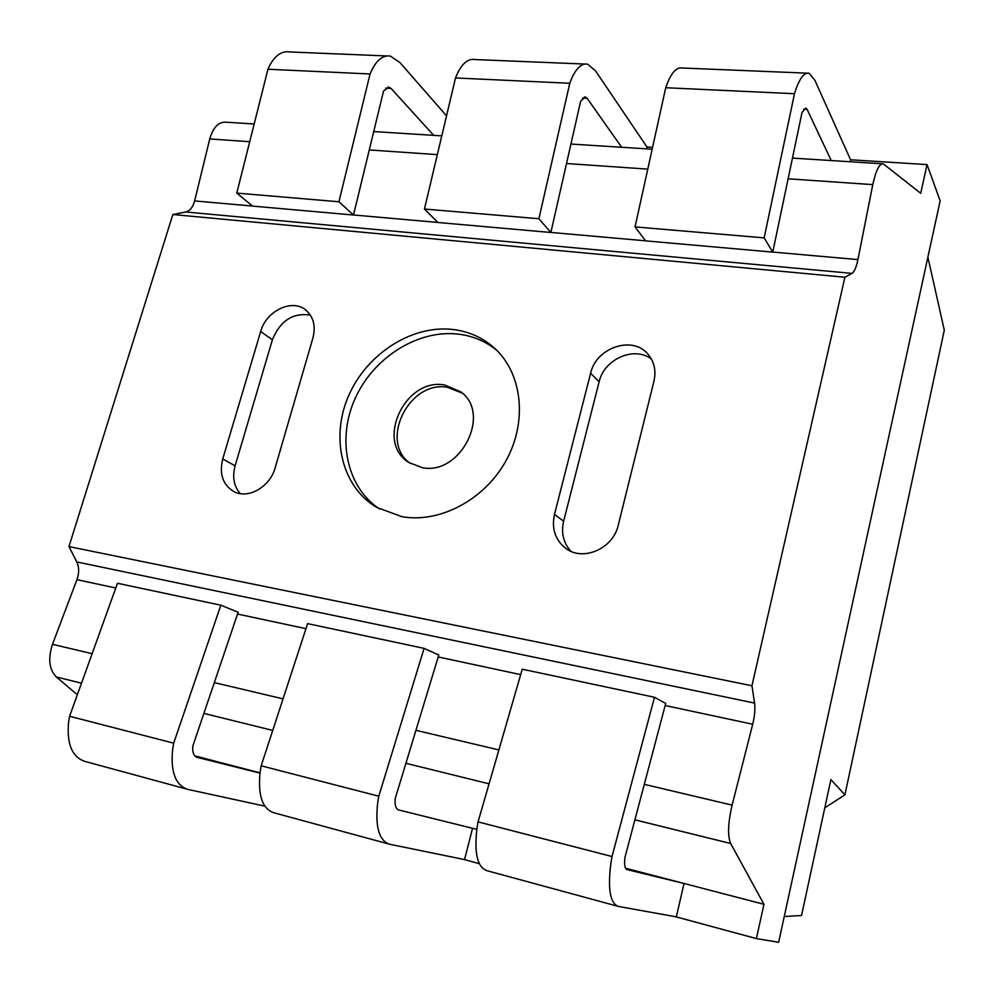 <?xml version="1.0" encoding="UTF-8"?>
<svg xmlns="http://www.w3.org/2000/svg" width="994" height="994" viewBox="0 0 994 994"><rect width="100%" height="100%" fill="white"/><g stroke="black" fill="none" stroke-linecap="round" stroke-linejoin="round"><path stroke-width="1.49" d="M550.875 232.484L538.897 218.742L424.45 209.026L437.956 222.494L550.875 232.484L580.682 101.102L585.304 96.965L587.119 98.282L621.66 147.274M538.897 218.742L569.786 83.272L571.6 78.65C576.421 67.915 581.763 63.082 587.64 64.175L595.543 70.897L647.007 147.05M424.45 209.026L455.513 77.954L457.402 73.494C462.409 63.206 468.186 58.547 474.722 59.491L475.02 59.553M455.513 77.954L569.786 83.272M582.559 98.058L587.119 98.282M635.042 226.905L764.15 237.877L772.76 252.116L645.64 240.871L635.042 226.905L665.719 87.733L667.459 82.974C671.981 72.015 676.914 67.02 682.257 68.002L806.954 73.158M764.15 237.877L794.479 93.709L665.719 87.733M772.76 252.116L802.021 112.459L805.774 108.011L807.103 109.377L831.232 160.556M794.479 93.709L796.095 88.789C800.319 77.346 804.668 72.164 809.141 73.245L814.894 80.278L850.591 159.848L850.156 161.761M807.103 109.377L803.599 109.203M353.504 215.027L338.929 201.77L236.783 193.097L252.526 206.093L353.504 215.027L383.56 90.988L388.84 87.124L391.027 88.391L433.695 135.358M338.929 201.77L370.066 73.978L372.017 69.63C377.273 59.516 383.386 55.005 390.331 56.086L399.899 62.535L446.53 115.851M236.783 193.097L267.958 69.232L269.97 65.02C275.326 55.329 281.737 50.955 289.217 51.887L289.565 51.961M267.958 69.232L370.066 73.978M385.647 88.131L391.027 88.391M784.241 916.505L801.549 915.499L830.897 779.582L844.912 794.865L944.3 330.17L927.887 257.16M844.912 794.865L824.796 807.824M676.33 916.94L756.397 938.584L778.637 942.275L940.15 200.85L927.042 164.582L850.615 159.785M646.547 148.851L647.019 147.013L652.586 147.336M464.546 859.586L389.213 844.154C378.888 840.241 375.061 826.374 377.72 802.556L378.789 796.219L424.103 648.361L438.789 655.046L395.326 798.157C394.593 804.655 395.612 808.557 398.408 809.886L472.548 828.325L464.533 859.624M464.521 859.661L479.332 863.662M676.342 916.89L684.034 883.48L625.537 868.222L763.951 904.304L730.665 843.496C727.496 835.792 727.981 823.007 732.118 805.128L752.706 724.253C754.707 716.003 755.328 708.958 754.595 703.093L751.949 685.773L844.912 277.239L852.032 273.387C854.355 271.809 856.319 267.212 857.921 259.596L872.782 184.623C875.9 170.347 879.404 163.426 883.318 163.861L920.717 193.296L927.042 164.582M756.397 938.584L763.951 904.304M260.006 772.872L194.774 755.862L260.006 772.86M472.411 828.275L476.809 829.406M77.346 694.731L56.31 676.964C49.128 669.534 47.849 658.649 52.483 644.311L76.948 579.676C79.259 573.053 79.222 567.152 76.824 561.97L68.959 546.588L172.844 214.53L185.791 211.995C189.978 210.89 192.911 207.199 194.625 200.925L209.746 138.949C213.163 127.157 218.705 121.579 226.371 122.212L254.178 123.977M172.844 214.53L844.912 277.239M260.664 331.536C266.069 311.085 291.814 298.473 305.518 309.842C313.458 316.552 315.918 325.982 312.886 338.134L275.164 467.752C270.095 487.048 247.742 499.634 233.528 491.421C222.731 484.6 219.14 473.79 222.731 458.979L260.664 331.536L272.393 339.799C280.271 320.652 292.944 312.439 310.414 315.148M401.887 516.656L376.627 507.362C341.663 486.613 330.219 437.447 348.695 395.6C366.898 353.64 412.112 324.591 453.189 329.511C468.932 331.449 482.624 337.587 494.254 347.912C522.049 372.725 527.839 420.748 506.344 460.098C485.047 499.522 439.882 523.54 401.887 516.656M68.959 546.588L751.949 685.773M618.28 525.105L653.94 381.261C656.288 370.725 654.288 361.692 647.951 354.15C632.582 335.164 596.052 347.627 590.61 373.259L554.478 514.445C551.446 528.771 555.261 540.115 565.946 548.502C583.254 561.772 613.298 548.539 618.28 525.105M651.393 359.033C634.321 345.763 604.066 359.132 599.133 381.783L563.635 521.216C560.989 532.908 563.387 542.923 570.817 551.248M240.275 493.645C233.863 486.215 232.136 476.946 235.106 465.813L272.393 339.799M379.609 509.04C346.409 487.122 336.618 438.689 355.367 397.973C373.893 357.157 418.201 329.3 458.458 334.146C472.908 335.935 485.668 341.302 496.739 350.261M421.978 467.602L408.795 462.458C374.924 442.082 405.005 377.534 444.567 384.964L460.856 391.897C491.893 413.889 460.247 475.977 421.978 467.602M410.373 463.452C378.677 441.808 409.043 380.056 447.499 387.312L462.26 393.102M424.103 648.361L307.618 623.623L261.173 765.802L378.789 796.219M388.194 843.844L273.598 812.694C262.242 808.631 257.757 795.038 260.13 771.928L261.173 765.802M676.342 916.853L618.032 906.366C610.067 902.925 607.682 888.561 610.888 863.301L612.018 856.53L654.499 697.279L522.248 669.198L478.052 821.889L476.946 828.412C474.101 852.964 477.344 867.041 486.7 870.62L617.075 906.068M654.499 697.279L665.707 703.454L624.965 857.387C624.095 864.295 624.717 868.346 626.854 869.539L683.922 883.455M612.018 856.53L478.052 821.889M264.864 806.159L187.444 789.311C175.342 784.962 170.421 771.568 172.658 749.128L173.677 743.177L220.842 605.209L238.15 612.242L192.861 745.947C192.252 752.073 193.582 755.85 196.849 757.266L259.968 773.108M220.842 605.209L117.491 583.267L69.592 716.264L173.677 743.177M186.052 788.901L84.875 761.404C72.028 756.981 66.61 743.86 68.598 722.029L69.592 716.264M209.746 138.949L249.718 141.707M369.271 149.945L437.348 154.629M566.518 163.525L647.777 169.129M788.118 178.796L872.782 184.623M194.625 200.925L252.451 206.044M353.504 214.977L437.907 222.445M550.887 232.434L645.591 240.809M772.773 252.066L857.921 259.596M185.791 211.995L852.032 273.387M76.824 561.97L754.595 703.093M76.948 579.676L115.789 587.988M237.541 614.043L305.978 628.68M438.205 656.959L520.682 674.615M665.16 705.516L752.706 724.253M52.483 644.311L92.131 653.692M214.319 682.605L283.041 698.869M415.927 730.317L498.876 749.936M644.298 784.353L732.118 805.128M56.31 676.964L81.496 683.189M203.882 713.406L272.741 730.416M405.912 763.293L489.06 783.831M634.905 819.839L730.665 843.496M599.133 381.783L590.61 373.259M563.635 521.216L554.478 514.445M235.106 465.813L222.731 458.979M584.783 64.051L474.797 59.541M584.509 96.927L585.304 96.965M387.908 87.074L388.84 87.124M386.977 55.95L289.304 51.949M882.175 163.786L792.454 158.096M652.163 149.212L570.941 144.055M441.783 135.867L373.719 131.556"/></g></svg>
